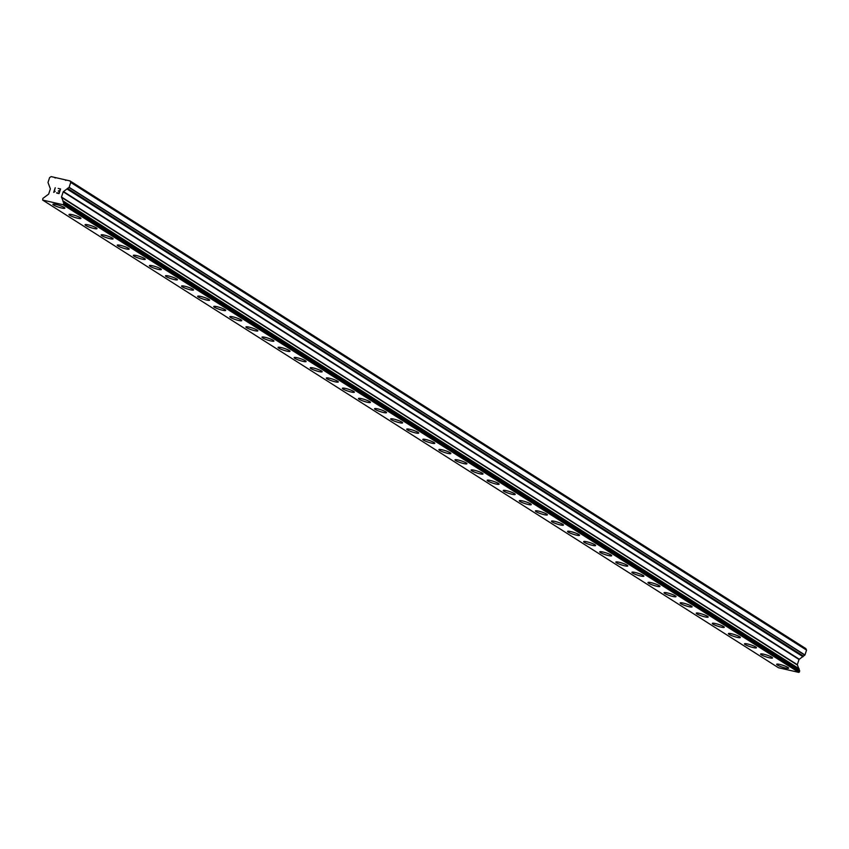 <?xml version="1.0" encoding="UTF-8"?>
<svg xmlns="http://www.w3.org/2000/svg" width="849" height="849" viewBox="0 0 849 849"><rect width="100%" height="100%" fill="white"/><g stroke="black" fill="none" stroke-linecap="round" stroke-linejoin="round"><path stroke-width="1.27" d="M64.864 208.185A6.293 0.966 18.1 0 1 60.173 207.623A6.293 0.966 18.1 0 1 53.593 205.023A6.293 0.966 18.1 0 1 52.903 204.28A6.293 0.966 18.1 0 1 57.573 204.832A6.293 0.966 18.1 0 1 64.163 207.443A6.293 0.966 18.1 0 1 64.864 208.185A6.293 0.966 18.1 0 1 60.183 207.634A6.293 0.966 18.1 0 1 53.593 205.023A6.293 0.966 18.1 0 1 52.903 204.28M80.942 218.405A6.293 0.966 18.1 0 1 76.261 217.843A6.293 0.966 18.1 0 1 69.682 215.243A6.293 0.966 18.1 0 1 68.981 214.5A6.293 0.966 18.1 0 1 73.661 215.052A6.293 0.966 18.1 0 1 80.252 217.662A6.293 0.966 18.1 0 1 80.942 218.416A6.293 0.966 18.1 0 1 76.272 217.864A6.293 0.966 18.1 0 1 69.682 215.253A6.293 0.966 18.1 0 1 68.981 214.5M97.03 228.625A6.293 0.966 18.1 0 1 92.339 228.073A6.293 0.966 18.1 0 1 85.76 225.463A6.293 0.966 18.1 0 1 85.07 224.72A6.293 0.966 18.1 0 1 89.739 225.272A6.293 0.966 18.1 0 1 96.33 227.882A6.293 0.966 18.1 0 1 97.03 228.636A6.293 0.966 18.1 0 1 92.35 228.084A6.293 0.966 18.1 0 1 85.76 225.473A6.293 0.966 18.1 0 1 85.07 224.72M113.108 238.856A6.293 0.966 18.1 0 1 108.428 238.293A6.293 0.966 18.1 0 1 101.848 235.682A6.293 0.966 18.1 0 1 101.148 234.94A6.293 0.966 18.1 0 1 105.828 235.502A6.293 0.966 18.1 0 1 112.418 238.113A6.293 0.966 18.1 0 1 113.108 238.856A6.293 0.966 18.1 0 1 108.439 238.304A6.293 0.966 18.1 0 1 101.848 235.693A6.293 0.966 18.1 0 1 101.148 234.95M129.197 249.075A6.293 0.966 18.1 0 1 124.506 248.513A6.293 0.966 18.1 0 1 117.926 245.902A6.293 0.966 18.1 0 1 117.236 245.159A6.293 0.966 18.1 0 1 121.906 245.722A6.293 0.966 18.1 0 1 128.496 248.333A6.293 0.966 18.1 0 1 129.197 249.075A6.293 0.966 18.1 0 1 124.516 248.524A6.293 0.966 18.1 0 1 117.926 245.913A6.293 0.966 18.1 0 1 117.236 245.17M145.275 259.295A6.293 0.966 18.1 0 1 140.594 258.733A6.293 0.966 18.1 0 1 134.015 256.133A6.293 0.966 18.1 0 1 133.314 255.39A6.293 0.966 18.1 0 1 137.994 255.942A6.293 0.966 18.1 0 1 144.585 258.552A6.293 0.966 18.1 0 1 145.275 259.295A6.293 0.966 18.1 0 1 140.605 258.743A6.293 0.966 18.1 0 1 134.015 256.133A6.293 0.966 18.1 0 1 133.314 255.39M161.363 269.515A6.293 0.966 18.1 0 1 156.672 268.953A6.293 0.966 18.1 0 1 150.093 266.353A6.293 0.966 18.1 0 1 149.403 265.61A6.293 0.966 18.1 0 1 154.072 266.162A6.293 0.966 18.1 0 1 160.663 268.772A6.293 0.966 18.1 0 1 161.363 269.526A6.293 0.966 18.1 0 1 156.683 268.974A6.293 0.966 18.1 0 1 150.093 266.363A6.293 0.966 18.1 0 1 149.403 265.61M177.441 279.735A6.293 0.966 18.1 0 1 172.761 279.183A6.293 0.966 18.1 0 1 166.181 276.572A6.293 0.966 18.1 0 1 165.481 275.829A6.293 0.966 18.1 0 1 170.161 276.392A6.293 0.966 18.1 0 1 176.751 278.992A6.293 0.966 18.1 0 1 177.441 279.746A6.293 0.966 18.1 0 1 172.772 279.194A6.293 0.966 18.1 0 1 166.181 276.583A6.293 0.966 18.1 0 1 165.481 275.829M193.53 289.965A6.293 0.966 18.1 0 1 188.839 289.403A6.293 0.966 18.1 0 1 182.27 286.792A6.293 0.966 18.1 0 1 181.569 286.049A6.293 0.966 18.1 0 1 186.239 286.612A6.293 0.966 18.1 0 1 192.829 289.222A6.293 0.966 18.1 0 1 193.53 289.965A6.293 0.966 18.1 0 1 188.849 289.413A6.293 0.966 18.1 0 1 182.259 286.803A6.293 0.966 18.1 0 1 181.569 286.06M209.607 300.185A6.293 0.966 18.1 0 1 204.927 299.623A6.293 0.966 18.1 0 1 198.348 297.023A6.293 0.966 18.1 0 1 197.647 296.28A6.293 0.966 18.1 0 1 202.327 296.832A6.293 0.966 18.1 0 1 208.918 299.442A6.293 0.966 18.1 0 1 209.607 300.185A6.293 0.966 18.1 0 1 204.938 299.633A6.293 0.966 18.1 0 1 198.348 297.023A6.293 0.966 18.1 0 1 197.647 296.28M225.696 310.405A6.293 0.966 18.1 0 1 221.005 309.843A6.293 0.966 18.1 0 1 214.436 307.242A6.293 0.966 18.1 0 1 213.736 306.5A6.293 0.966 18.1 0 1 218.405 307.051A6.293 0.966 18.1 0 1 224.996 309.662A6.293 0.966 18.1 0 1 225.696 310.416A6.293 0.966 18.1 0 1 221.016 309.864A6.293 0.966 18.1 0 1 214.426 307.253A6.293 0.966 18.1 0 1 213.736 306.5M241.785 320.625A6.293 0.966 18.1 0 1 237.094 320.073A6.293 0.966 18.1 0 1 230.514 317.462A6.293 0.966 18.1 0 1 229.814 316.719A6.293 0.966 18.1 0 1 234.494 317.271A6.293 0.966 18.1 0 1 241.084 319.882A6.293 0.966 18.1 0 1 241.774 320.635A6.293 0.966 18.1 0 1 237.104 320.084A6.293 0.966 18.1 0 1 230.514 317.473A6.293 0.966 18.1 0 1 229.814 316.719M257.863 330.855A6.293 0.966 18.1 0 1 253.182 330.303A6.293 0.966 18.1 0 1 246.592 327.693A6.293 0.966 18.1 0 1 245.902 326.95A6.293 0.966 18.1 0 1 250.572 327.502A6.293 0.966 18.1 0 1 257.162 330.112A6.293 0.966 18.1 0 1 257.863 330.855A6.293 0.966 18.1 0 1 253.172 330.293A6.293 0.966 18.1 0 1 246.603 327.682A6.293 0.966 18.1 0 1 245.902 326.939M273.951 341.075A6.293 0.966 18.1 0 1 269.26 340.513A6.293 0.966 18.1 0 1 262.681 337.902A6.293 0.966 18.1 0 1 261.98 337.159A6.293 0.966 18.1 0 1 266.66 337.722A6.293 0.966 18.1 0 1 273.251 340.332A6.293 0.966 18.1 0 1 273.94 341.075A6.293 0.966 18.1 0 1 269.271 340.523A6.293 0.966 18.1 0 1 262.681 337.913A6.293 0.966 18.1 0 1 261.98 337.17M290.029 351.295A6.293 0.966 18.1 0 1 285.338 350.733A6.293 0.966 18.1 0 1 278.769 348.132A6.293 0.966 18.1 0 1 278.069 347.39A6.293 0.966 18.1 0 1 282.738 347.941A6.293 0.966 18.1 0 1 289.329 350.552A6.293 0.966 18.1 0 1 290.029 351.295A6.293 0.966 18.1 0 1 285.349 350.743A6.293 0.966 18.1 0 1 278.759 348.132A6.293 0.966 18.1 0 1 278.069 347.39M306.107 361.525A6.293 0.966 18.1 0 1 301.437 360.974A6.293 0.966 18.1 0 1 294.847 358.363A6.293 0.966 18.1 0 1 294.147 357.609A6.293 0.966 18.1 0 1 298.827 358.161A6.293 0.966 18.1 0 1 305.417 360.772A6.293 0.966 18.1 0 1 306.107 361.525A6.293 0.966 18.1 0 1 301.427 360.952A6.293 0.966 18.1 0 1 294.847 358.352A6.293 0.966 18.1 0 1 294.157 357.609M322.196 371.735A6.293 0.966 18.1 0 1 317.505 371.183A6.293 0.966 18.1 0 1 310.936 368.572A6.293 0.966 18.1 0 1 310.235 367.829A6.293 0.966 18.1 0 1 314.905 368.392A6.293 0.966 18.1 0 1 321.495 370.992A6.293 0.966 18.1 0 1 322.196 371.745A6.293 0.966 18.1 0 1 317.515 371.193A6.293 0.966 18.1 0 1 310.925 368.583A6.293 0.966 18.1 0 1 310.235 367.84M338.284 381.965A6.293 0.966 18.1 0 1 333.593 381.403A6.293 0.966 18.1 0 1 327.014 378.792A6.293 0.966 18.1 0 1 326.324 378.049A6.293 0.966 18.1 0 1 330.993 378.612A6.293 0.966 18.1 0 1 337.584 381.222A6.293 0.966 18.1 0 1 338.284 381.965A6.293 0.966 18.1 0 1 333.604 381.413A6.293 0.966 18.1 0 1 327.014 378.803A6.293 0.966 18.1 0 1 326.313 378.06M354.362 392.185A6.293 0.966 18.1 0 1 349.671 391.622A6.293 0.966 18.1 0 1 343.102 389.022A6.293 0.966 18.1 0 1 342.402 388.28A6.293 0.966 18.1 0 1 347.082 388.831A6.293 0.966 18.1 0 1 353.672 391.442A6.293 0.966 18.1 0 1 354.362 392.185A6.293 0.966 18.1 0 1 349.682 391.633A6.293 0.966 18.1 0 1 343.092 389.022A6.293 0.966 18.1 0 1 342.402 388.28M370.451 402.405A6.293 0.966 18.1 0 1 365.76 401.842A6.293 0.966 18.1 0 1 359.18 399.242A6.293 0.966 18.1 0 1 358.49 398.499A6.293 0.966 18.1 0 1 363.16 399.051A6.293 0.966 18.1 0 1 369.75 401.662A6.293 0.966 18.1 0 1 370.451 402.415A6.293 0.966 18.1 0 1 365.77 401.864A6.293 0.966 18.1 0 1 359.18 399.253A6.293 0.966 18.1 0 1 358.48 398.499M386.528 412.625A6.293 0.966 18.1 0 1 381.838 412.073A6.293 0.966 18.1 0 1 375.269 409.462A6.293 0.966 18.1 0 1 374.568 408.719A6.293 0.966 18.1 0 1 379.248 409.271A6.293 0.966 18.1 0 1 385.839 411.882A6.293 0.966 18.1 0 1 386.528 412.635A6.293 0.966 18.1 0 1 381.859 412.083A6.293 0.966 18.1 0 1 375.269 409.473A6.293 0.966 18.1 0 1 374.568 408.719M402.617 422.855A6.293 0.966 18.1 0 1 397.926 422.293A6.293 0.966 18.1 0 1 391.347 419.682A6.293 0.966 18.1 0 1 390.657 418.939A6.293 0.966 18.1 0 1 395.326 419.502A6.293 0.966 18.1 0 1 401.917 422.112A6.293 0.966 18.1 0 1 402.617 422.855A6.293 0.966 18.1 0 1 397.937 422.303A6.293 0.966 18.1 0 1 391.347 419.693A6.293 0.966 18.1 0 1 390.657 418.95M418.695 433.075A6.293 0.966 18.1 0 1 414.015 432.512A6.293 0.966 18.1 0 1 407.435 429.902A6.293 0.966 18.1 0 1 406.735 429.159A6.293 0.966 18.1 0 1 411.415 429.721A6.293 0.966 18.1 0 1 418.005 432.332A6.293 0.966 18.1 0 1 418.695 433.075A6.293 0.966 18.1 0 1 414.025 432.523A6.293 0.966 18.1 0 1 407.435 429.912A6.293 0.966 18.1 0 1 406.735 429.169M434.784 443.295A6.293 0.966 18.1 0 1 430.093 442.732A6.293 0.966 18.1 0 1 423.513 440.132A6.293 0.966 18.1 0 1 422.823 439.389A6.293 0.966 18.1 0 1 427.493 439.941A6.293 0.966 18.1 0 1 434.083 442.552A6.293 0.966 18.1 0 1 434.784 443.295A6.293 0.966 18.1 0 1 430.103 442.743A6.293 0.966 18.1 0 1 423.513 440.143A6.293 0.966 18.1 0 1 422.823 439.389M450.861 453.515A6.293 0.966 18.1 0 1 446.181 452.963A6.293 0.966 18.1 0 1 439.602 450.352A6.293 0.966 18.1 0 1 438.901 449.609A6.293 0.966 18.1 0 1 443.581 450.161A6.293 0.966 18.1 0 1 450.172 452.772A6.293 0.966 18.1 0 1 450.861 453.525A6.293 0.966 18.1 0 1 446.192 452.973A6.293 0.966 18.1 0 1 439.602 450.363A6.293 0.966 18.1 0 1 438.901 449.609M466.95 463.745A6.293 0.966 18.1 0 1 462.259 463.183A6.293 0.966 18.1 0 1 455.68 460.572A6.293 0.966 18.1 0 1 454.99 459.829A6.293 0.966 18.1 0 1 459.659 460.391A6.293 0.966 18.1 0 1 466.25 462.992A6.293 0.966 18.1 0 1 466.95 463.745A6.293 0.966 18.1 0 1 462.27 463.193A6.293 0.966 18.1 0 1 455.68 460.583A6.293 0.966 18.1 0 1 454.99 459.84M483.028 473.965A6.293 0.966 18.1 0 1 478.358 473.413A6.293 0.966 18.1 0 1 471.768 470.802A6.293 0.966 18.1 0 1 471.068 470.059A6.293 0.966 18.1 0 1 475.748 470.611A6.293 0.966 18.1 0 1 482.338 473.222A6.293 0.966 18.1 0 1 483.028 473.965A6.293 0.966 18.1 0 1 478.348 473.402A6.293 0.966 18.1 0 1 471.768 470.792A6.293 0.966 18.1 0 1 471.068 470.049M499.116 484.185A6.293 0.966 18.1 0 1 494.426 483.622A6.293 0.966 18.1 0 1 487.846 481.022A6.293 0.966 18.1 0 1 487.156 480.279A6.293 0.966 18.1 0 1 491.826 480.831A6.293 0.966 18.1 0 1 498.416 483.442A6.293 0.966 18.1 0 1 499.116 484.185A6.293 0.966 18.1 0 1 494.436 483.633A6.293 0.966 18.1 0 1 487.846 481.022A6.293 0.966 18.1 0 1 487.156 480.279M515.194 494.405A6.293 0.966 18.1 0 1 510.514 493.842A6.293 0.966 18.1 0 1 503.935 491.242A6.293 0.966 18.1 0 1 503.234 490.499A6.293 0.966 18.1 0 1 507.914 491.051A6.293 0.966 18.1 0 1 514.505 493.662A6.293 0.966 18.1 0 1 515.194 494.415A6.293 0.966 18.1 0 1 510.525 493.863A6.293 0.966 18.1 0 1 503.935 491.253A6.293 0.966 18.1 0 1 503.234 490.499M531.283 504.624A6.293 0.966 18.1 0 1 526.592 504.073A6.293 0.966 18.1 0 1 520.013 501.462A6.293 0.966 18.1 0 1 519.323 500.719A6.293 0.966 18.1 0 1 523.992 501.271A6.293 0.966 18.1 0 1 530.583 503.882A6.293 0.966 18.1 0 1 531.283 504.635A6.293 0.966 18.1 0 1 526.603 504.083A6.293 0.966 18.1 0 1 520.013 501.472A6.293 0.966 18.1 0 1 519.323 500.719M547.361 514.855A6.293 0.966 18.1 0 1 542.681 514.292A6.293 0.966 18.1 0 1 536.101 511.682A6.293 0.966 18.1 0 1 535.401 510.939A6.293 0.966 18.1 0 1 540.081 511.501A6.293 0.966 18.1 0 1 546.671 514.112A6.293 0.966 18.1 0 1 547.361 514.855A6.293 0.966 18.1 0 1 542.691 514.303A6.293 0.966 18.1 0 1 536.101 511.692A6.293 0.966 18.1 0 1 535.401 510.949M563.449 525.075A6.293 0.966 18.1 0 1 558.759 524.512A6.293 0.966 18.1 0 1 552.19 521.912A6.293 0.966 18.1 0 1 551.489 521.159A6.293 0.966 18.1 0 1 556.159 521.721A6.293 0.966 18.1 0 1 562.749 524.332A6.293 0.966 18.1 0 1 563.449 525.075A6.293 0.966 18.1 0 1 558.769 524.523A6.293 0.966 18.1 0 1 552.179 521.912A6.293 0.966 18.1 0 1 551.489 521.169M579.527 535.294A6.293 0.966 18.1 0 1 574.847 534.732A6.293 0.966 18.1 0 1 568.268 532.132A6.293 0.966 18.1 0 1 567.567 531.389A6.293 0.966 18.1 0 1 572.247 531.941A6.293 0.966 18.1 0 1 578.838 534.552A6.293 0.966 18.1 0 1 579.527 535.294A6.293 0.966 18.1 0 1 574.858 534.743A6.293 0.966 18.1 0 1 568.268 532.143A6.293 0.966 18.1 0 1 567.567 531.389M595.616 545.514A6.293 0.966 18.1 0 1 590.925 544.962A6.293 0.966 18.1 0 1 584.356 542.352A6.293 0.966 18.1 0 1 583.656 541.609A6.293 0.966 18.1 0 1 588.325 542.161A6.293 0.966 18.1 0 1 594.916 544.771A6.293 0.966 18.1 0 1 595.616 545.525A6.293 0.966 18.1 0 1 590.936 544.973A6.293 0.966 18.1 0 1 584.345 542.362A6.293 0.966 18.1 0 1 583.656 541.609M611.694 555.745A6.293 0.966 18.1 0 1 607.014 555.182A6.293 0.966 18.1 0 1 600.434 552.572A6.293 0.966 18.1 0 1 599.734 551.829A6.293 0.966 18.1 0 1 604.414 552.391A6.293 0.966 18.1 0 1 611.004 555.002A6.293 0.966 18.1 0 1 611.694 555.745A6.293 0.966 18.1 0 1 607.024 555.193A6.293 0.966 18.1 0 1 600.434 552.582A6.293 0.966 18.1 0 1 599.734 551.839M627.782 565.965A6.293 0.966 18.1 0 1 623.092 565.402A6.293 0.966 18.1 0 1 616.523 562.791A6.293 0.966 18.1 0 1 615.822 562.049A6.293 0.966 18.1 0 1 620.492 562.611A6.293 0.966 18.1 0 1 627.082 565.222A6.293 0.966 18.1 0 1 627.782 565.965A6.293 0.966 18.1 0 1 623.102 565.413A6.293 0.966 18.1 0 1 616.512 562.802A6.293 0.966 18.1 0 1 615.822 562.059M643.871 576.184A6.293 0.966 18.1 0 1 639.18 575.622A6.293 0.966 18.1 0 1 632.601 573.022A6.293 0.966 18.1 0 1 631.9 572.279A6.293 0.966 18.1 0 1 636.58 572.831A6.293 0.966 18.1 0 1 643.171 575.442A6.293 0.966 18.1 0 1 643.86 576.184A6.293 0.966 18.1 0 1 639.191 575.633A6.293 0.966 18.1 0 1 632.601 573.022A6.293 0.966 18.1 0 1 631.9 572.279M659.949 586.404A6.293 0.966 18.1 0 1 655.258 585.842A6.293 0.966 18.1 0 1 648.689 583.242A6.293 0.966 18.1 0 1 647.989 582.499A6.293 0.966 18.1 0 1 652.658 583.051A6.293 0.966 18.1 0 1 659.249 585.661A6.293 0.966 18.1 0 1 659.949 586.415A6.293 0.966 18.1 0 1 655.269 585.863A6.293 0.966 18.1 0 1 648.678 583.252A6.293 0.966 18.1 0 1 647.989 582.499M676.037 596.624A6.293 0.966 18.1 0 1 671.347 596.072A6.293 0.966 18.1 0 1 664.767 593.462A6.293 0.966 18.1 0 1 664.077 592.719A6.293 0.966 18.1 0 1 668.747 593.271A6.293 0.966 18.1 0 1 675.337 595.881A6.293 0.966 18.1 0 1 676.027 596.635A6.293 0.966 18.1 0 1 671.357 596.083A6.293 0.966 18.1 0 1 664.767 593.472A6.293 0.966 18.1 0 1 664.067 592.719M692.115 606.855A6.293 0.966 18.1 0 1 687.425 606.292A6.293 0.966 18.1 0 1 680.856 603.681A6.293 0.966 18.1 0 1 680.155 602.939A6.293 0.966 18.1 0 1 684.825 603.501A6.293 0.966 18.1 0 1 691.415 606.112A6.293 0.966 18.1 0 1 692.115 606.855A6.293 0.966 18.1 0 1 687.435 606.303A6.293 0.966 18.1 0 1 680.845 603.692A6.293 0.966 18.1 0 1 680.155 602.949M708.204 617.074A6.293 0.966 18.1 0 1 703.513 616.512A6.293 0.966 18.1 0 1 696.933 613.912A6.293 0.966 18.1 0 1 696.244 613.169A6.293 0.966 18.1 0 1 700.913 613.721A6.293 0.966 18.1 0 1 707.504 616.332A6.293 0.966 18.1 0 1 708.193 617.074A6.293 0.966 18.1 0 1 703.524 616.523A6.293 0.966 18.1 0 1 696.933 613.912A6.293 0.966 18.1 0 1 696.233 613.169M724.282 627.294A6.293 0.966 18.1 0 1 719.591 626.732A6.293 0.966 18.1 0 1 713.022 624.132A6.293 0.966 18.1 0 1 712.322 623.389A6.293 0.966 18.1 0 1 717.002 623.941A6.293 0.966 18.1 0 1 723.581 626.551A6.293 0.966 18.1 0 1 724.282 627.305A6.293 0.966 18.1 0 1 719.602 626.742A6.293 0.966 18.1 0 1 713.011 624.142A6.293 0.966 18.1 0 1 712.322 623.389M740.37 637.514A6.293 0.966 18.1 0 1 735.68 636.962A6.293 0.966 18.1 0 1 729.1 634.352A6.293 0.966 18.1 0 1 728.41 633.609A6.293 0.966 18.1 0 1 733.08 634.161A6.293 0.966 18.1 0 1 739.67 636.771A6.293 0.966 18.1 0 1 740.37 637.525A6.293 0.966 18.1 0 1 735.69 636.973A6.293 0.966 18.1 0 1 729.1 634.362A6.293 0.966 18.1 0 1 728.4 633.609M756.448 647.745A6.293 0.966 18.1 0 1 751.768 647.193A6.293 0.966 18.1 0 1 745.189 644.582A6.293 0.966 18.1 0 1 744.488 643.839A6.293 0.966 18.1 0 1 749.168 644.391A6.293 0.966 18.1 0 1 755.759 647.002A6.293 0.966 18.1 0 1 756.448 647.745A6.293 0.966 18.1 0 1 751.758 647.182A6.293 0.966 18.1 0 1 745.189 644.571A6.293 0.966 18.1 0 1 744.488 643.829M772.537 657.964A6.293 0.966 18.1 0 1 767.846 657.402A6.293 0.966 18.1 0 1 761.266 654.791A6.293 0.966 18.1 0 1 760.577 654.048A6.293 0.966 18.1 0 1 765.246 654.611A6.293 0.966 18.1 0 1 771.837 657.222A6.293 0.966 18.1 0 1 772.537 657.964A6.293 0.966 18.1 0 1 767.857 657.413A6.293 0.966 18.1 0 1 761.266 654.802A6.293 0.966 18.1 0 1 760.577 654.059M788.615 668.184A6.293 0.966 18.1 0 1 783.935 667.622A6.293 0.966 18.1 0 1 777.355 665.022A6.293 0.966 18.1 0 1 776.655 664.279A6.293 0.966 18.1 0 1 781.335 664.831A6.293 0.966 18.1 0 1 787.925 667.441A6.293 0.966 18.1 0 1 788.615 668.184A6.293 0.966 18.1 0 1 783.945 667.632A6.293 0.966 18.1 0 1 777.355 665.022A6.293 0.966 18.1 0 1 776.655 664.279M70.011 180.911L805.828 648.583L806.55 650.111L804.958 654.972L69.14 187.3L63.208 191.8L61.499 197.021L63.855 203.198L63.038 204.726L42.652 200.067L42.885 198.411L48.669 194.092L50.378 188.871L48 182.471L49.592 177.611L51.142 176.603L70.011 180.911L70.732 182.439L69.14 187.3M42.652 200.067L778.469 667.739L798.856 672.397L799.673 670.869L797.317 664.693L799.026 659.471L804.958 654.972M58.889 193.222L59.494 191.375L58.889 193.232L56.756 192.744L58.889 193.232M59.494 191.375L58.326 191.11L59.494 191.375M58.432 190.802L59.589 191.067L58.432 190.802M59.589 191.067L60.194 189.21L59.6 191.067M60.576 188.966L58.178 188.414L60.576 188.966L59.059 193.604L56.66 193.052M55.153 191.407L53.71 192.373L55.227 187.735L53.71 192.373M55.227 187.735L54.177 191.832L55.227 187.735M798.951 669.097L63.134 201.425L798.973 669.086M67.294 188.701L803.112 656.362L67.304 188.711M65.84 180.412L64.726 179.712M806.55 650.111L70.732 182.439M798.856 672.397L63.038 204.726M55.27 178.003L54.156 177.292M804.82 655.141L69.002 187.48M803.25 656.001L67.432 188.329M803.005 656.733L67.188 189.072M799.238 659.195L63.42 191.524M799.026 659.471L63.208 191.8M797.317 664.693L61.499 197.021M797.338 665.011L61.521 197.35M799.089 668.725L63.272 201.064M798.845 669.468L63.028 201.807M799.673 670.869L63.855 203.198M799.694 671.081L63.877 203.41M799.408 671.952L63.59 204.291M799.28 672.121L63.463 204.45"/></g></svg>
